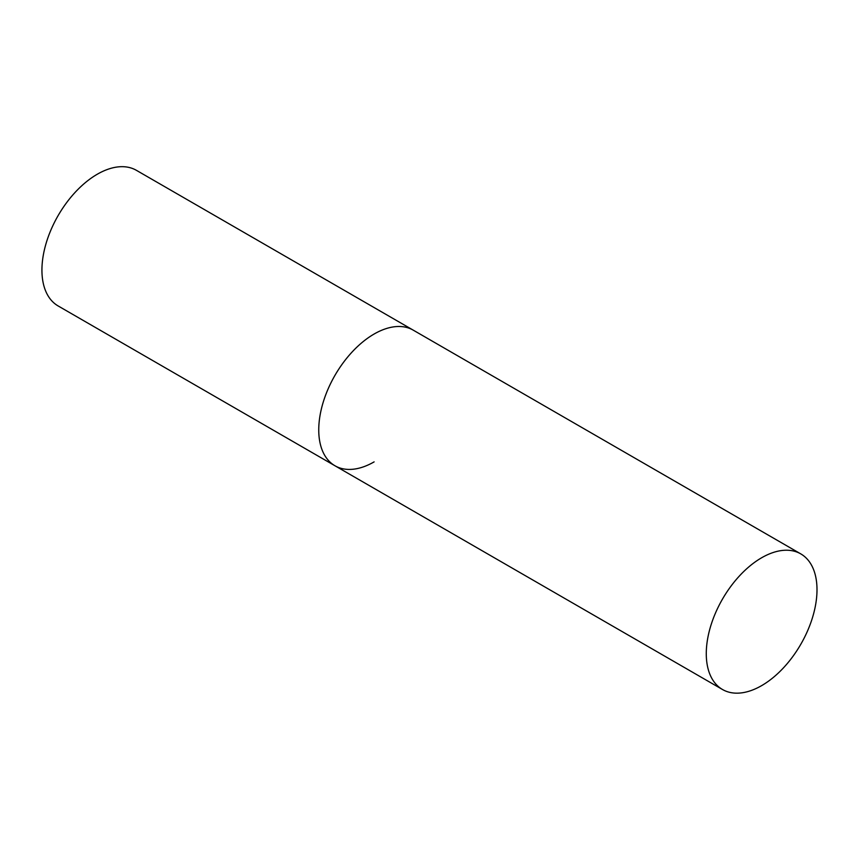 <?xml version="1.0" encoding="UTF-8"?>
<svg xmlns="http://www.w3.org/2000/svg" width="860" height="860" viewBox="0 0 860 860"><rect width="100%" height="100%" fill="white"/><g stroke="black" fill="none" stroke-linecap="round" stroke-linejoin="round"><path stroke-width="1.29" d="M374.111 461.885A78.292 45.204 -60 0 1 334.959 465.765A78.292 45.204 -60 0 1 322.962 403.028A78.292 45.204 -60 0 1 374.111 334.035A78.292 45.204 -60 0 1 413.252 330.154A78.292 45.204 120 0 0 352.923 351.127A78.292 45.204 120 0 0 318.748 429.925A78.292 45.204 120 0 0 334.959 465.765L58.147 305.956A78.292 45.204 -60 0 1 46.15 243.208A78.292 45.204 -60 0 1 97.298 174.225A78.292 45.204 -60 0 1 136.439 170.345L800.789 553.894A78.292 45.204 120 0 0 740.449 574.867A78.292 45.204 120 0 0 706.275 653.664A78.292 45.204 120 0 0 722.497 689.505A78.292 45.204 120 0 0 782.826 668.532A78.292 45.204 120 0 0 817 589.734A78.292 45.204 120 0 0 800.789 553.894M334.959 465.765L722.497 689.505"/></g></svg>
